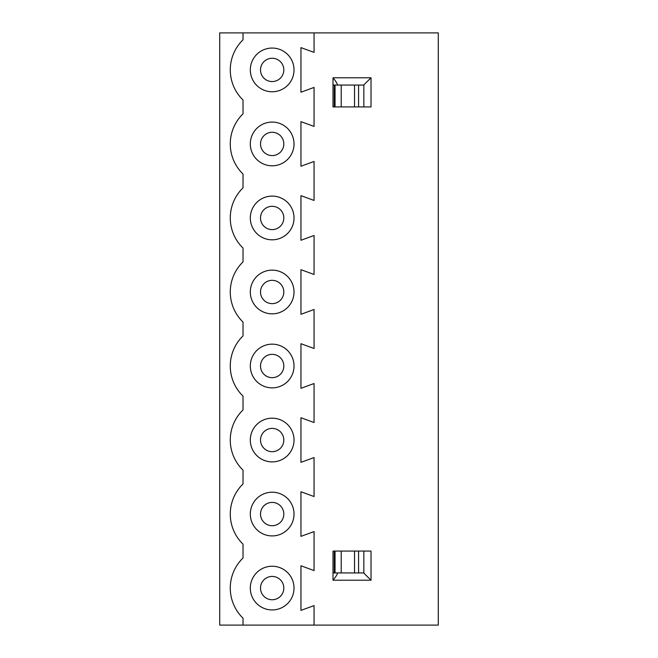 <?xml version="1.0" encoding="UTF-8"?>
<svg xmlns="http://www.w3.org/2000/svg" width="658" height="658" viewBox="0 0 658 658"><rect width="100%" height="100%" fill="white"/><g stroke="black" fill="none" stroke-linecap="round" stroke-linejoin="round"><path stroke-width="0.99" d="M337.381 572.929L337.381 573.537C336.806 575.199 335.35 577.428 333.006 580.216L371.022 580.216L363.627 572.929L333.006 572.929L333.006 551.075L333.006 580.216M371.022 580.216L371.022 551.075L333.006 551.075M243.024 625.1L438.286 625.1L438.286 32.9L243.024 32.9L243.024 39.817A41.898 41.898 0 0 0 243.024 100.008L243.024 113.842A41.898 41.898 0 0 0 243.024 174.033L243.024 187.867A41.898 41.898 0 0 0 243.024 248.058L243.024 261.892A41.898 41.898 0 0 0 243.024 322.083L243.024 335.917A41.898 41.898 0 0 0 243.024 396.108L243.024 409.942A41.898 41.898 0 0 0 243.024 470.133L243.024 483.967A41.898 41.898 0 0 0 243.024 544.158L243.024 557.992A41.898 41.898 0 0 0 243.024 618.183L243.024 625.1L219.714 625.1L219.714 32.9L243.024 32.9M363.627 85.071L371.022 77.784L371.022 106.925L333.006 106.925L333.006 85.071L363.627 85.071M371.022 77.784L333.006 77.784C335.35 80.572 336.806 82.801 337.381 84.463L337.381 85.071M260.51 514.062A11.655 11.655 0 0 1 277.997 503.97A11.655 11.655 0 0 1 277.997 524.155A11.655 11.655 0 0 1 260.51 514.062M250.311 514.062A21.854 21.854 0 0 1 283.096 495.137A21.854 21.854 0 0 1 283.096 532.988A21.854 21.854 0 0 1 250.311 514.062M314.063 625.1L314.063 605.607L300.953 610.385L300.953 565.79L314.063 570.568L314.063 531.582L300.953 536.36L300.953 491.765L314.063 496.543L314.063 457.557L300.953 462.335L300.953 417.74L314.063 422.518L314.063 383.532L300.953 388.31L300.953 343.715L314.063 348.493L314.063 309.507L300.953 314.285L300.953 269.69L314.063 274.468L314.063 235.482L300.953 240.26L300.953 195.665L314.063 200.443L314.063 161.457L300.953 166.235L300.953 121.64L314.063 126.418L314.063 87.432L300.953 92.21L300.953 47.615L314.063 52.393L314.063 32.9M260.51 366.012A11.655 11.655 0 0 1 277.997 355.92A11.655 11.655 0 0 1 277.997 376.105A11.655 11.655 0 0 1 260.51 366.012M250.311 366.012A21.854 21.854 0 0 1 283.096 347.087A21.854 21.854 0 0 1 283.096 384.938A21.854 21.854 0 0 1 250.311 366.012M260.51 217.963A11.655 11.655 0 0 1 277.997 207.87A11.655 11.655 0 0 1 277.997 228.055A11.655 11.655 0 0 1 260.51 217.963M250.311 217.963A21.854 21.854 0 0 1 283.096 199.037A21.854 21.854 0 0 1 283.096 236.888A21.854 21.854 0 0 1 250.311 217.963M260.51 143.938A11.655 11.655 0 0 1 277.997 133.845A11.655 11.655 0 0 1 277.997 154.03A11.655 11.655 0 0 1 260.51 143.938M250.311 143.938A21.854 21.854 0 0 1 283.096 125.012A21.854 21.854 0 0 1 283.096 162.863A21.854 21.854 0 0 1 250.311 143.938M260.51 291.988A11.655 11.655 0 0 1 277.997 281.895A11.655 11.655 0 0 1 277.997 302.08A11.655 11.655 0 0 1 260.51 291.988M250.311 291.988A21.854 21.854 0 0 1 283.096 273.062A21.854 21.854 0 0 1 283.096 310.913A21.854 21.854 0 0 1 250.311 291.988M260.51 440.038A11.655 11.655 0 0 1 277.997 429.945A11.655 11.655 0 0 1 277.997 450.13A11.655 11.655 0 0 1 260.51 440.038M250.311 440.038A21.854 21.854 0 0 1 283.096 421.112A21.854 21.854 0 0 1 283.096 458.963A21.854 21.854 0 0 1 250.311 440.038M260.51 588.087A11.655 11.655 0 0 1 277.997 577.995A11.655 11.655 0 0 1 277.997 598.18A11.655 11.655 0 0 1 260.51 588.087M250.311 588.087A21.854 21.854 0 0 1 283.096 569.162A21.854 21.854 0 0 1 283.096 607.013A21.854 21.854 0 0 1 250.311 588.087M260.51 69.912A11.655 11.655 0 0 1 277.997 59.82A11.655 11.655 0 0 1 277.997 80.005A11.655 11.655 0 0 1 260.51 69.912M250.311 69.912A21.854 21.854 0 0 1 283.096 50.987A21.854 21.854 0 0 1 283.096 88.838A21.854 21.854 0 0 1 250.311 69.912M363.849 551.075L363.849 573.044M358.577 551.075L358.577 572.929M354.53 551.075L354.53 572.929M341.214 551.075L341.214 572.929M335.037 551.075L335.037 572.929M334.289 551.075L334.289 572.929M333.006 77.784L333.006 85.071M363.849 106.925L363.849 84.956M358.577 106.925L358.577 85.071M354.53 106.925L354.53 85.071M341.214 106.925L341.214 85.071M335.037 106.925L335.037 85.071M334.289 106.925L334.289 85.071"/></g></svg>

